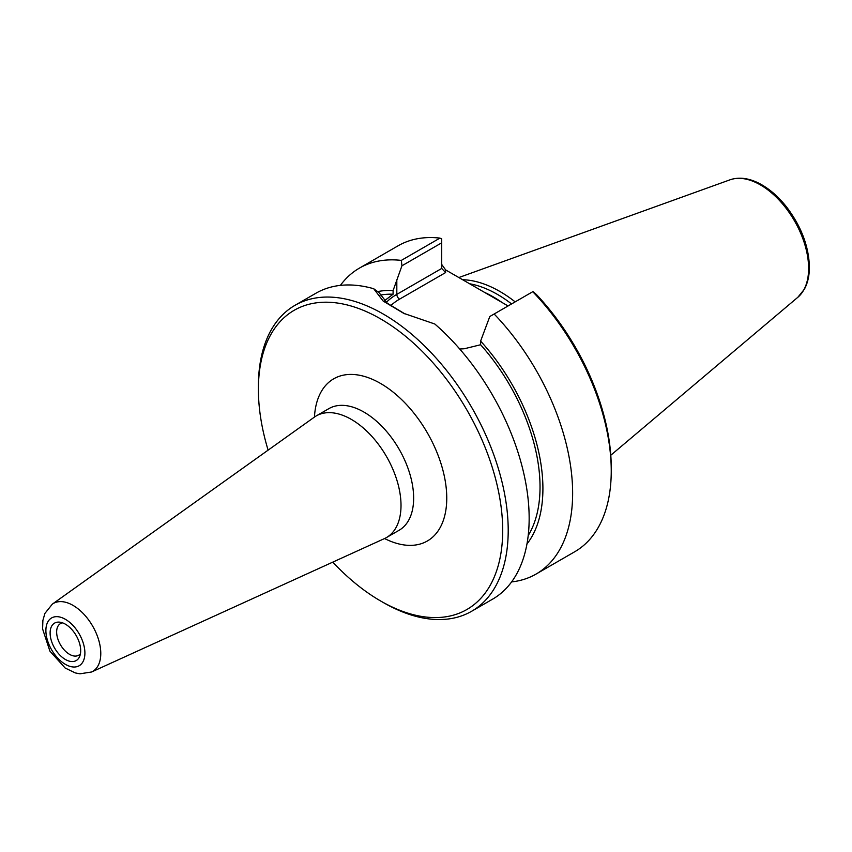 <?xml version="1.0" encoding="UTF-8"?>
<svg xmlns="http://www.w3.org/2000/svg" width="852" height="852" viewBox="0 0 852 852"><rect width="100%" height="100%" fill="white"/><g stroke="black" fill="none" stroke-linecap="round" stroke-linejoin="round"><path stroke-width="1.28" d="M91.537 672.004L384.454 538.592A70.226 40.545 -120 0 0 386.467 537.559A70.226 40.545 -120 0 0 401.015 505.417A70.226 40.545 -120 0 0 370.354 434.744A70.226 40.545 -120 0 0 316.241 415.925A70.226 40.545 -120 0 0 314.345 417.15L52.345 604.121L44.9 613.429L42.877 620.48L42.6 628.957L49.906 651.13L65.125 668L75.264 672.91L79.886 673.815L91.537 672.004A39.245 22.663 -120 0 0 100.781 653.452A39.245 22.663 -120 0 0 82.932 613.216A39.245 22.663 -120 0 0 52.345 604.121M268.114 450.133A172.743 99.737 60 0 1 258.39 389.375A172.743 99.737 60 0 1 380.535 318.85A172.743 99.737 60 0 1 502.691 530.413A172.743 99.737 60 0 1 380.535 600.937A172.743 99.737 60 0 1 332.781 562.128M80.684 650.662A21.619 12.482 60 0 1 79.683 656.381A21.619 12.482 60 0 1 54.592 648.074A21.619 12.482 60 0 1 59.949 622.194A21.619 12.482 60 0 1 80.684 650.662M80.439 653.708A18.243 10.533 60 0 1 78.661 655.241A18.243 10.533 60 0 1 60.417 644.708A18.243 10.533 60 0 1 60.417 623.653A18.243 10.533 60 0 1 62.643 622.876M445.617 272.565L441.719 268.444L396.819 294.366A3.898 2.258 -120 0 0 399.577 299.148L445.617 272.565L445.617 269.903L441.719 264.461M459.729 349.022L464.276 348.756L480.613 344.751L480.613 341.088L489.804 316.507L532.99 291.576L536.483 294.579A172.743 99.737 -120 0 1 611.246 467.737L611.246 470.922A176.641 101.984 60 0 1 574.663 551.787L536.057 574.078A176.641 101.984 60 0 1 511.594 581.916M404.988 313.93L387.34 303.259L379.065 292.641L373.687 288.721L383.187 301.086L403.742 313.355L434.808 324.005A176.641 101.984 -120 0 1 529.156 518.314A176.641 101.984 -120 0 1 492.573 599.18L471.625 611.278A176.641 101.984 -120 0 0 508.207 530.413A176.641 101.984 -120 0 0 431.101 352.643A176.641 101.984 -120 0 0 294.984 305.325A176.641 101.984 -120 0 0 258.39 386.19L258.39 389.375M384.486 300.735L393.091 294.217L393.091 290.564L401.942 265.781L441.719 242.809L441.719 268.444M340.385 285.388A176.641 101.984 60 0 1 359.416 268.124L398.022 245.834A176.641 101.984 60 0 1 439.92 238.113L441.719 238.88L441.719 242.809M445.617 269.903L508.069 305.964M469.665 283.78A119.972 69.268 60 0 1 511.583 303.94M494.149 314.005A176.641 101.984 60 0 1 536.057 574.078M480.613 341.088A149.995 86.595 60 0 1 526.951 544.013M380.535 600.937L383.293 602.524A176.641 101.984 -120 0 0 471.625 611.278M373.687 288.721A176.641 101.984 -120 0 0 315.932 293.226L294.984 305.325M359.416 268.124A176.641 101.984 60 0 1 401.313 260.403L401.942 265.781M439.92 238.113L401.313 260.403M532.756 291.714A176.641 101.984 60 0 1 611.246 470.922M515.162 301.874A121.921 70.396 -120 0 0 462.625 279.722M480.613 344.751A145.916 84.241 60 0 1 528.208 535.503M380.088 295.122A145.916 84.241 60 0 1 393.091 294.217M377.628 291.597A149.995 86.595 60 0 1 393.091 290.564M316.241 415.925L328.872 408.63A70.226 40.545 60 0 1 382.995 427.448A70.226 40.545 60 0 1 413.646 498.122A70.226 40.545 60 0 1 399.098 530.274L386.467 537.559M384.582 538.539A93.635 54.059 -120 0 0 446.757 498.122A93.635 54.059 -120 0 0 382.559 384.646A93.635 54.059 -120 0 0 314.452 417.065M84.902 653.101A27.583 15.922 60 0 1 55.646 655.71A27.583 15.922 60 0 1 55.646 616.699A27.583 15.922 60 0 1 84.902 653.101M390.674 305.762A58.234 33.622 180 0 1 399.577 299.148M396.819 279.786L396.819 294.366A62.132 35.869 0 0 0 386.339 302.417M502.009 302.46A119.972 69.268 -120 0 0 484.596 292.396M797.834 297.284L804.363 289.233C807.717 283.056 809.4 275.675 809.4 267.07C808.846 246.452 801.295 226.494 786.726 207.185C778.941 197.27 770.432 189.698 761.198 184.469C749.92 178.196 739.525 176.641 730.015 179.815A68.192 39.373 60 0 1 781.135 202.275A68.192 39.373 60 0 1 808.623 268.412A68.192 39.373 60 0 1 797.834 297.284L610.788 455.245M730.015 179.815L458.845 277.539"/></g></svg>
